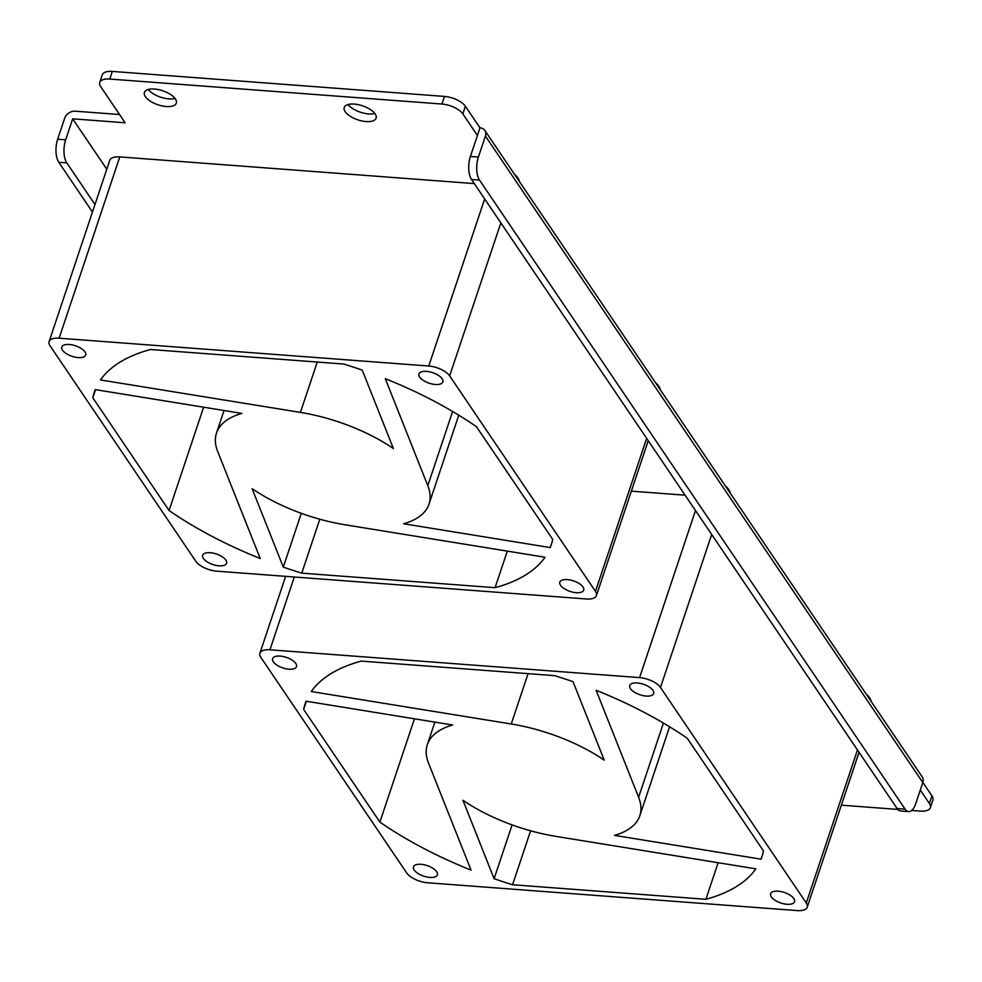 <?xml version="1.0" encoding="UTF-8"?>
<svg xmlns="http://www.w3.org/2000/svg" width="982" height="982" viewBox="0 0 982 982"><rect width="100%" height="100%" fill="white"/><g stroke="black" fill="none" stroke-linecap="round" stroke-linejoin="round"><path stroke-width="1.47" d="M210.185 552.706A12.606 5.548 -161.5 0 0 202.66 555.26A12.606 5.548 -161.5 0 0 219.047 565.816A12.606 5.548 -161.5 0 0 226.572 563.263A12.606 5.548 -161.5 0 0 210.185 552.706M69.305 344.498A12.606 5.548 -161.5 0 0 61.792 347.051A12.606 5.548 -161.5 0 0 78.179 357.595A12.606 5.548 -161.5 0 0 85.692 355.042A12.606 5.548 -161.5 0 0 69.305 344.498M567.338 579.589A12.606 5.548 -161.5 0 0 559.814 582.142A12.606 5.548 -161.5 0 0 576.201 592.686A12.606 5.548 -161.5 0 0 583.713 590.133A12.606 5.548 -161.5 0 0 567.338 579.589M426.458 371.368A12.606 5.548 -161.5 0 0 418.946 373.921A12.606 5.548 -161.5 0 0 435.321 384.478A12.606 5.548 -161.5 0 0 442.845 381.924A12.606 5.548 -161.5 0 0 426.458 371.368M449.658 375.885L595.46 591.373A16.804 7.39 18.5 0 1 596.405 595.583A16.804 7.39 18.5 0 1 586.389 598.983L216.752 571.168A16.804 7.39 18.5 0 1 195.848 561.311L50.057 345.811A16.804 7.39 18.5 0 1 49.1 341.601A16.804 7.39 18.5 0 1 59.129 338.201L428.766 366.016A16.804 7.39 18.5 0 1 449.658 375.885L500.857 222.865M343.749 364.04L150.442 349.494A240.885 105.97 -161.5 0 0 100.495 379.948L300.418 412.403A112.034 49.284 18.5 0 1 393.389 448.516L362.223 370.091A240.885 105.97 -161.5 0 0 343.749 364.04M301.756 573.144L495.075 587.69A240.885 105.97 -161.5 0 0 545.022 557.236L345.087 524.793A112.034 49.284 18.5 0 1 252.116 488.668L283.295 567.105A240.885 105.97 -161.5 0 0 301.756 573.144L319.801 519.22M92.824 397.808L169.064 510.505A240.885 105.97 -161.5 0 0 260.218 558.5L217.709 451.548A112.034 49.284 18.5 0 1 216.506 433.05A112.034 49.284 18.5 0 1 241.867 413.41L95.254 389.608A240.885 105.97 -161.5 0 0 94.321 392.162A240.885 105.97 -161.5 0 0 92.824 397.808L95.549 389.658M552.694 539.376L476.442 426.679A240.885 105.97 -161.5 0 0 385.288 378.684L427.796 485.648A112.034 49.284 18.5 0 1 428.999 504.147A112.034 49.284 18.5 0 1 403.651 523.774L550.251 547.575A240.885 105.97 -161.5 0 0 551.184 545.022A240.885 105.97 -161.5 0 0 552.694 539.376M49.1 341.601L109.763 160.324A16.804 7.39 18.5 0 1 119.779 156.911L474.281 183.597M495.075 587.69L507.301 551.123M283.295 567.105L301.29 513.304M169.064 510.505L203.63 407.199M550.251 547.575L551.97 542.432M420.996 864.307A12.606 5.548 -161.5 0 0 413.483 866.861A12.606 5.548 -161.5 0 0 429.87 877.417A12.606 5.548 -161.5 0 0 437.383 874.864A12.606 5.548 -161.5 0 0 420.996 864.307M280.128 656.086A12.606 5.548 -161.5 0 0 272.603 658.64A12.606 5.548 -161.5 0 0 288.99 669.196A12.606 5.548 -161.5 0 0 296.515 666.643A12.606 5.548 -161.5 0 0 280.128 656.086M778.149 891.177A12.606 5.548 -161.5 0 0 770.625 893.73A12.606 5.548 -161.5 0 0 787.012 904.287A12.606 5.548 -161.5 0 0 794.536 901.734A12.606 5.548 -161.5 0 0 778.149 891.177M637.281 682.969A12.606 5.548 -161.5 0 0 629.757 685.522A12.606 5.548 -161.5 0 0 646.144 696.066A12.606 5.548 -161.5 0 0 653.668 693.513A12.606 5.548 -161.5 0 0 637.281 682.969M269.94 649.802L639.577 677.617A16.804 7.39 18.5 0 1 660.481 687.474L806.271 902.974A16.804 7.39 18.5 0 1 807.229 907.172A16.804 7.39 18.5 0 1 797.2 910.584L427.563 882.769A16.804 7.39 18.5 0 1 406.671 872.9L260.868 657.4A16.804 7.39 18.5 0 1 259.911 653.202A16.804 7.39 18.5 0 1 269.94 649.802L294.293 577.011M685.105 495.186L631.352 491.147M554.572 675.641L361.253 661.095A240.885 105.97 -161.5 0 0 311.306 691.537L511.241 723.992A112.034 49.284 18.5 0 1 604.212 760.117L573.034 681.68A240.885 105.97 -161.5 0 0 554.572 675.641M512.567 884.745L705.886 899.291A240.885 105.97 -161.5 0 0 755.833 868.837L555.91 836.382A112.034 49.284 18.5 0 1 462.939 800.269L494.106 878.694A240.885 105.97 -161.5 0 0 512.567 884.745L530.611 830.809M303.634 709.409L379.887 822.106A240.885 105.97 -161.5 0 0 471.041 870.101L428.533 763.137A112.034 49.284 18.5 0 1 427.33 744.638A112.034 49.284 18.5 0 1 452.677 724.998L306.077 701.209A240.885 105.97 -161.5 0 0 305.144 703.763A240.885 105.97 -161.5 0 0 303.634 709.409L306.359 701.258M763.505 850.977L687.253 738.268A240.885 105.97 -161.5 0 0 596.111 690.285L638.619 797.237A112.034 49.284 18.5 0 1 639.822 815.735A112.034 49.284 18.5 0 1 614.462 835.375L761.062 859.176A240.885 105.97 -161.5 0 0 762.007 856.623A240.885 105.97 -161.5 0 0 763.505 850.977M705.886 899.291L718.124 862.712M494.106 878.694L512.101 824.905M379.887 822.106L414.453 718.799M761.062 859.176L762.793 854.021M148.282 89.497A16.804 7.39 -161.5 0 0 168.83 98.887A16.804 7.39 -161.5 0 0 175.017 98.446M166.277 106.522A16.804 7.39 18.5 0 1 144.428 92.455A16.804 7.39 18.5 0 1 154.456 89.043A16.804 7.39 18.5 0 1 176.306 103.122A16.804 7.39 18.5 0 1 166.277 106.522M348.082 104.534A16.804 7.39 -161.5 0 0 368.643 113.924A16.804 7.39 -161.5 0 0 374.817 113.482M366.09 121.559A16.804 7.39 18.5 0 1 344.24 107.492A16.804 7.39 18.5 0 1 354.257 104.08A16.804 7.39 18.5 0 1 376.106 118.147A16.804 7.39 18.5 0 1 366.09 121.559M922.847 782.421L931.943 795.862A16.804 7.39 18.5 0 1 932.9 800.072L930.347 807.707A16.804 7.39 18.5 0 1 920.318 811.107L911.64 810.457M92.455 212.026L58.785 162.263A16.804 7.525 -85.7 0 1 57.668 139.211L64.689 118.221A8.961 6.972 145.9 0 1 75.233 111.187L119.546 114.526M94.959 204.526L66.776 162.865A16.804 7.525 -85.7 0 1 65.659 139.812L72.68 118.822L125.131 122.775L100.692 86.661A16.804 7.39 18.5 0 1 99.747 82.451L102.3 74.828A16.804 7.39 18.5 0 1 112.329 71.416L444.502 96.42A16.804 7.39 18.5 0 1 465.394 106.277L479.977 127.832A8.961 6.972 145.9 0 1 484.838 130.434A8.961 6.972 145.9 0 1 485.415 136.068L478.394 157.059A16.804 7.525 94.3 0 0 479.511 180.099L905.085 809.119A16.804 7.525 94.3 0 0 908.608 811.562A16.804 7.525 94.3 0 0 915.789 803.546L922.81 782.556A8.961 6.972 -34.1 0 0 922.233 776.922L484.838 130.434M931.943 795.862L929.389 803.497A16.804 7.39 18.5 0 1 930.347 807.707M929.389 803.497L920.294 790.056M99.747 82.451A16.804 7.39 18.5 0 1 109.775 79.051L441.949 104.043A16.804 7.39 18.5 0 1 462.841 113.912L477.424 135.467L479.977 127.832M897.793 809.413L841.353 805.166M106.78 169.223L72.68 118.822M477.424 135.467L470.39 156.457A16.804 7.525 94.3 0 0 471.52 179.497L897.094 808.517A16.804 7.525 94.3 0 0 900.617 810.96L908.608 811.562M514.642 174.477A22.132 9.734 18.5 0 1 516.839 176.613A22.132 9.734 18.5 0 1 519.417 181.547M655.51 382.698A22.132 9.734 18.5 0 1 657.719 384.834A22.132 9.734 18.5 0 1 660.297 389.768M725.452 486.078A22.132 9.734 18.5 0 1 727.662 488.214A22.132 9.734 18.5 0 1 730.24 493.148M866.333 694.286A22.132 9.734 18.5 0 1 868.53 696.422A22.132 9.734 18.5 0 1 871.108 701.357M595.46 591.373L646.659 438.365M484.666 198.941L428.766 366.016M317.272 362.051L300.418 412.403M452.616 411.483L427.796 485.648M119.779 156.911L59.129 338.201M639.577 677.617L695.489 510.53M660.481 687.474L711.68 534.466M528.083 673.64L511.241 723.992M663.427 723.071L638.619 797.237M857.47 749.953L806.271 902.974M485.415 136.068L922.81 782.556M465.394 106.277L462.841 113.912M444.502 96.42L441.949 104.043M112.329 71.416L109.775 79.051M57.668 139.211L65.659 139.812M478.394 157.059L470.39 156.457M905.085 809.119L897.094 808.517M479.511 180.099L471.52 179.497M58.785 162.263L66.776 162.865M596.405 595.583L648.23 440.697M216.506 433.05L224.043 410.513M428.999 504.147L458.766 415.177M259.911 653.202L285.627 576.348M427.33 744.638L434.866 722.114M639.822 815.735L669.589 726.778M807.229 907.172L859.054 752.286M514.372 174.084L516.839 176.613M655.252 382.305L657.719 384.834M725.195 485.685L727.662 488.214M866.063 693.893L868.53 696.422"/></g></svg>
